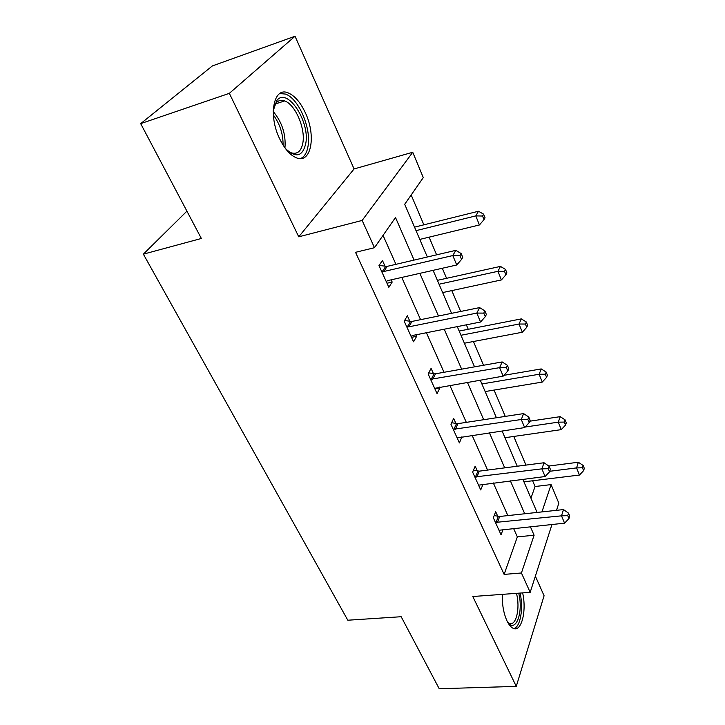 <?xml version="1.0" encoding="UTF-8"?>
<svg xmlns="http://www.w3.org/2000/svg" width="725" height="725" viewBox="0 0 725 725"><rect width="100%" height="100%" fill="white"/><g stroke="black" fill="none" stroke-linecap="round" stroke-linejoin="round"><path stroke-width="1.09" d="M502.289 594.364C502.035 604.414 503.594 613.241 506.965 620.836C508.814 624.696 510.853 627.17 513.064 628.258C521.347 632.789 526.894 611.157 522.625 592.887M305.316 112.701C300.44 102.316 294.731 95.718 288.206 92.927C273.697 86.23 267.906 115.184 279.696 138.856C284.59 148.843 290.118 155.15 296.271 157.76C311.179 164.339 316.453 135.838 305.316 112.701M530.954 498.175L535.05 486.52L551.1 484.599L558.83 503.159L556.519 510.337M186.914 211.147L143.369 254.158L347.81 620.219L401.17 616.721L439.223 688.75L516.263 686.376L544.085 595.769L535.367 576.185M143.369 254.158L201.351 238.471L140.686 123.631L212.389 65.921L295.03 36.25L229.345 93.344L298.754 236.812L362.156 220.427L412.743 152.268L423.282 177.598L404.704 204.278L427.351 256.994M298.754 236.812L354.09 168.943L295.03 36.25M354.09 168.943L412.743 152.268M535.05 486.52L532.612 480.775M525.951 465.097L513.78 436.45M505.262 416.404L494.069 390.068M483.53 365.255L473.434 341.511M468.241 329.277L466.347 324.827M460.674 311.469L451.802 290.598M446.582 278.318L442.304 268.25M436.604 254.828L429.1 237.166M423.862 224.832L411.175 194.989M140.686 123.631L229.345 93.344M414.075 260.094L395.497 217.509L374.472 247.705L355.531 252.318L504.129 574.399L517.333 536.881L513.545 528.371M507.853 515.593L493.308 482.932M487.572 470.072L472.084 435.299M466.32 422.358L449.817 385.292M444.017 372.288L426.409 332.739M420.591 319.671L401.777 277.43M395.932 264.317L383.045 235.389M385.084 266.329L382.438 260.456L378.985 265.577L388.836 287.299L392.18 282.07L391.174 279.832M409.897 321.365L407.377 315.783L404.188 321.166L413.54 341.792L416.639 336.327L415.951 334.805M433.478 373.692L431.085 368.391L428.14 373.982L437.039 393.612L439.903 387.929L439.504 387.059M455.934 423.509L453.66 418.452L450.932 424.243L459.405 442.93L461.925 436.785M477.34 470.987L475.165 466.166L472.637 472.129L480.72 489.946L483.058 484.2M497.758 516.291L495.683 511.687L493.344 517.795L501.057 534.805L503.032 529.44M551.988 524.447L530.174 592.343L472.782 596.512L516.263 686.376M530.174 592.343L521.429 572.986L534.098 535.24L530.356 526.658M504.129 574.399L521.429 572.986M374.472 247.705L362.156 220.427M541.938 511.904L551.1 484.599M433.088 270.343L451.557 313.336M457.267 326.631L474.54 366.859M480.222 380.081L496.407 417.754M502.053 430.904L517.233 466.229M522.843 479.288L537.08 512.43M524.737 513.771L510.364 480.829M504.709 467.852L489.393 432.762M483.702 419.702L467.38 382.283M461.644 369.152L444.226 329.204M438.471 316.009L419.847 273.334M517.333 536.881L534.098 535.24M386.996 283.239L392.18 282.07M411.519 337.333L416.639 336.327M434.855 388.799L439.903 387.929M457.421 437.755L462.052 437.075M381.658 271.476L383.788 271.513L452.799 255.562L456.741 264.987L387.884 280.575L386.198 281.481M379.048 265.477L387.195 266.365L455.817 250.352L452.799 255.562L459.985 255.644L461.544 259.423L462.731 257.321L461.173 253.56L459.985 255.644M461.173 253.56L455.817 250.352M456.741 264.987L461.544 259.423M419.802 239.413L479.415 224.968L475.79 215.896L478.482 211.247L414.537 227.152M482.551 216.023L483.992 219.657L485.052 217.781L483.611 214.156L482.551 216.023L475.79 215.896L416.032 230.65M483.992 219.657L479.415 224.968M478.482 211.247L483.611 214.156M273.243 110.68L276.733 100.648C287.018 86.492 309.992 121.22 305.823 143.206C302.733 156.609 295.954 158.394 285.469 148.571M287.852 150.981L291.069 152.757C297.404 154.661 301.355 151.244 302.923 142.517C305.433 128.098 295.147 104.328 284.635 100.92C281.155 99.678 278.255 100.422 275.953 103.158L273.787 107.3M300.612 158.567C304.582 156.745 307.083 152.44 308.116 145.653C311.179 127.772 298.473 98.328 285.423 94.069L279.805 93.525M513.835 628.548C520.441 627.053 523.595 608.338 520.097 593.077M518.701 593.177C523.604 611.873 515.973 633.378 507.763 622.403M507.699 622.286L509.086 623.201C516.019 627.016 520.487 608.121 516.454 593.34M406.725 326.767L408.818 326.839L476.823 313.082L480.557 322.018L412.706 335.448L411.039 336.264M404.55 320.55L411.963 321.438L479.597 307.599L476.823 313.082L483.793 313.1L485.279 316.68L486.366 314.478L484.889 310.907L483.793 313.1M484.889 310.907L479.597 307.599M480.557 322.018L485.279 316.68M430.559 379.311L499.625 367.657L503.168 376.148L434.656 388.346M428.711 372.904L435.517 373.801L502.162 361.938L499.625 367.657L506.385 367.62L507.799 371.019L508.796 368.726L507.391 365.327L506.385 367.62M507.391 365.327L502.162 361.938M503.168 376.148L507.799 371.019M442.631 292.574L501.401 279.932L497.948 271.304L500.431 266.392L437.383 280.348M504.518 271.368L505.896 274.82L506.866 272.845L505.497 269.401L504.518 271.368L497.948 271.304L439.051 284.227M505.896 274.82L501.401 279.932M500.431 266.392L505.497 269.401M464.39 343.224L522.317 332.24L519.037 324.03L521.32 318.891L459.17 331.053M525.426 324.039L526.731 327.328L527.628 325.262L526.323 321.982L525.426 324.039L519.037 324.03L460.973 335.267M526.731 327.328L522.317 332.24M521.32 318.891L526.323 321.982M453.234 429.318L521.284 419.512L524.655 427.587L457.131 437.927M451.63 422.748L457.937 423.645L523.613 413.594L521.284 419.512L527.854 419.422L529.196 422.657L530.111 420.273L528.779 417.047L527.854 419.422M528.779 417.047L523.613 413.594M524.655 427.587L529.196 422.657M474.83 476.968L541.883 468.848L545.091 476.533L478.554 485.17M473.434 470.253L479.307 471.15L544.031 462.749L541.883 468.848L548.281 468.713L549.559 471.794L550.393 469.338L549.124 466.266L548.281 468.713M549.124 466.266L544.031 462.749M545.091 476.533L549.559 471.794M495.438 522.417L561.513 515.838L564.576 523.16L498.99 530.247M494.196 515.584L499.697 516.472L563.479 509.584L561.513 515.838L567.738 515.656L568.953 518.592L569.723 516.082L568.509 513.146L567.738 515.656M568.509 513.146L563.479 509.584M564.576 523.16L568.953 518.592M485.152 391.554L542.255 382.084L539.128 374.254L541.231 368.925L503.902 375.333M545.345 374.218L546.587 377.353L547.411 375.206L546.17 372.079L545.345 374.218L539.128 374.254L481.889 383.96M546.587 377.353L542.255 382.084M541.231 368.925L546.17 372.079M504.981 437.71L561.277 429.635L558.286 422.167L560.217 416.657L529.757 421.198M564.34 422.077L565.527 425.067L566.288 422.856L565.101 419.866L564.34 422.077L558.286 422.167L525.163 427.025M565.527 425.067L561.277 429.635M560.217 416.657L565.101 419.866M523.939 481.835L579.438 475.047L576.583 467.906L578.36 462.242L548.789 466.03M582.483 467.779L583.616 470.643L584.314 468.368L583.181 465.504L582.483 467.779L576.583 467.906L549.731 471.277M583.616 470.643L579.438 475.047M578.36 462.242L583.181 465.504M382.292 271.567L385.709 266.419M383.788 271.513L387.195 266.365M273.243 111.55C282.097 122.208 286.003 134.315 284.952 147.882M283.067 145.054C283.185 134.043 279.95 124.02 273.352 114.985M407.35 326.866L410.513 321.465M408.818 326.839L411.963 321.438M431.167 379.42L434.085 373.801M432.608 379.42L435.517 373.801M453.832 429.427L456.532 423.618M455.246 429.454L457.937 423.645M475.419 477.077L477.929 471.096M476.814 477.132L479.307 471.15M496.018 522.526L498.338 516.408M497.386 522.598L499.697 516.472M275.364 103.965L284.635 100.92M275.953 103.158L276.733 100.648"/></g></svg>
